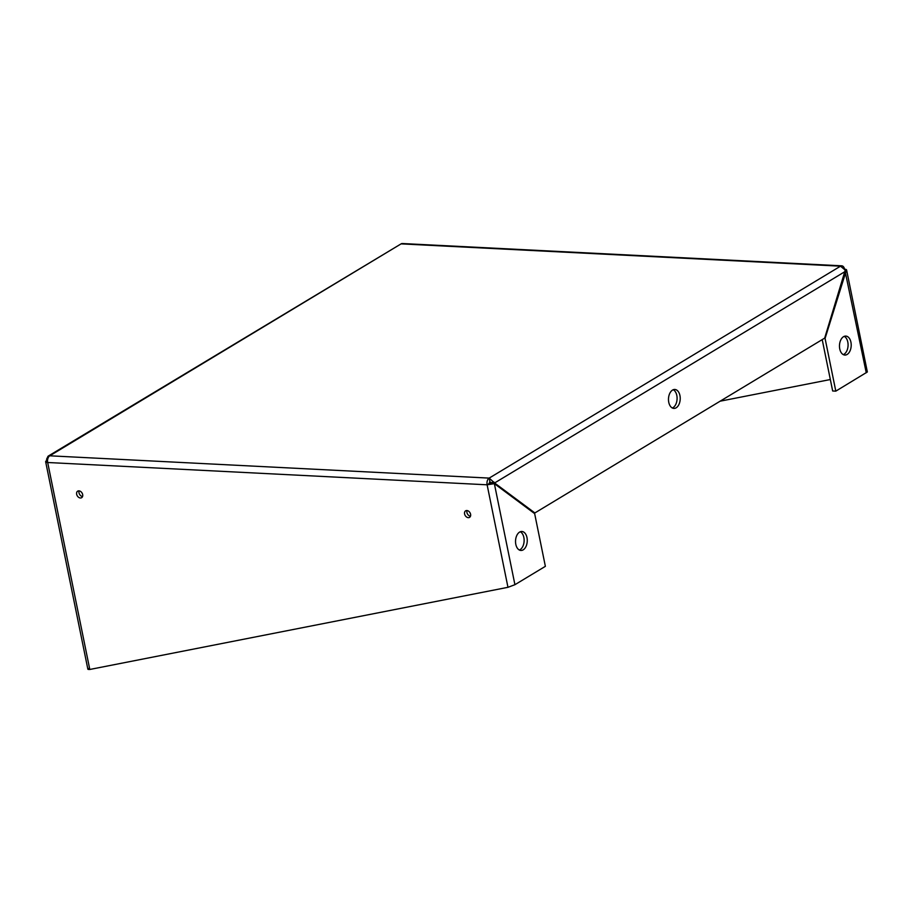 <?xml version="1.0" encoding="UTF-8"?>
<svg xmlns="http://www.w3.org/2000/svg" width="913" height="913" viewBox="0 0 913 913"><rect width="100%" height="100%" fill="white"/><g stroke="black" fill="none" stroke-linecap="round" stroke-linejoin="round"><path stroke-width="1.37" d="M845.29 270.876L846.191 270.841L825.078 338.438L835.806 391.141L832.667 390.981L822.214 339.613M844.571 269.187C846.534 269.358 847.07 269.906 846.191 270.841L846.602 270.008L867.35 371.968L835.806 391.141M88.96 668.384C87.271 669.195 87.557 669.549 89.794 669.469L507.97 587.31L487.12 484.803L489.459 483.388A1.21 0.753 -87.1 0 1 489.95 481.824L489.185 478.104L494.584 482.977L534.87 512.946L824.667 338.13L845.244 270.134L840.519 266.174L401.081 243.874L48.058 456.203L46.552 459.342L47.533 460.677M489.95 481.824L491.068 482.737L493.944 482.041M844.434 268.627A5.204 3.207 92.9 0 0 841.775 265.831L402.336 243.531A5.204 3.207 92.9 0 0 401.081 243.874L49.759 455.804L489.185 478.104A5.204 3.207 -87.1 0 0 487.12 484.803L47.681 462.503A5.204 3.207 -87.1 0 1 49.759 455.804L48.058 456.203M47.533 460.837L46.072 460.905C45.194 461.818 45.73 462.355 47.681 462.503L89.794 669.469M87.865 669.195L45.65 461.716L46.072 460.905M839.755 348.937A9.495 5.855 92.9 0 0 844.856 355.054A9.495 5.855 92.9 0 0 851.19 345.867A9.495 5.855 92.9 0 0 845.826 336.087A9.495 5.855 92.9 0 0 839.755 348.937M843.315 354.621A9.495 5.855 92.9 0 0 848.063 345.707A9.495 5.855 92.9 0 0 844.24 336.361M841.775 265.831A5.204 3.207 92.9 0 0 840.519 266.174L489.185 478.104M824.222 338.392L825.078 338.438M845.187 271.709L866.254 372.766M47.556 460.289L46.974 460.266M47.624 459.673L46.552 459.342M676.156 407.803A9.495 5.855 92.9 0 0 680.185 397.372A9.495 5.855 92.9 0 0 674.833 389.463A9.495 5.855 92.9 0 0 668.499 398.65A9.495 5.855 92.9 0 0 673.874 408.419A9.495 5.855 92.9 0 0 676.156 407.803M672.322 407.997A9.495 5.855 92.9 0 0 673.018 407.655A9.495 5.855 92.9 0 0 677.092 398.49A9.495 5.855 92.9 0 0 673.246 389.725M491.068 482.737L492.175 483.354M491.445 482.817L494.584 482.977L845.278 271.423M533.649 512.878L534.87 512.946M78.94 490.852A3.812 2.773 -121.1 0 0 77.696 491.148A3.812 2.773 -121.1 0 0 77.285 495.85A3.812 2.773 -121.1 0 0 81.634 497.688A3.812 2.773 -121.1 0 0 82.421 493.762A3.812 2.773 -121.1 0 0 78.94 490.852M466.863 510.538A3.812 2.773 -121.1 0 0 465.619 510.835A3.812 2.773 -121.1 0 0 465.219 515.537A3.812 2.773 -121.1 0 0 469.556 517.374A3.812 2.773 -121.1 0 0 470.343 513.448A3.812 2.773 -121.1 0 0 466.863 510.538M79.123 490.874A3.812 2.773 -121.1 0 0 79.636 494.435A3.812 2.773 -121.1 0 0 82.547 496.558M467.045 510.561A3.812 2.773 -121.1 0 0 467.559 514.122A3.812 2.773 -121.1 0 0 470.48 516.233M494.367 483.662L534.653 513.631L545.369 566.334L514.921 584.697L494.367 483.662M487.12 484.803L494.264 483.662M507.97 587.31L514.921 584.697M489.459 483.388L492.815 483.479M515.811 544.342A9.495 5.855 92.9 0 0 520.924 550.459A9.495 5.855 92.9 0 0 527.246 541.272A9.495 5.855 92.9 0 0 521.882 531.492A9.495 5.855 92.9 0 0 515.811 544.342M519.371 550.025A9.495 5.855 92.9 0 0 524.119 541.112A9.495 5.855 92.9 0 0 520.296 531.765M830.339 379.534L720.14 401.184"/></g></svg>
